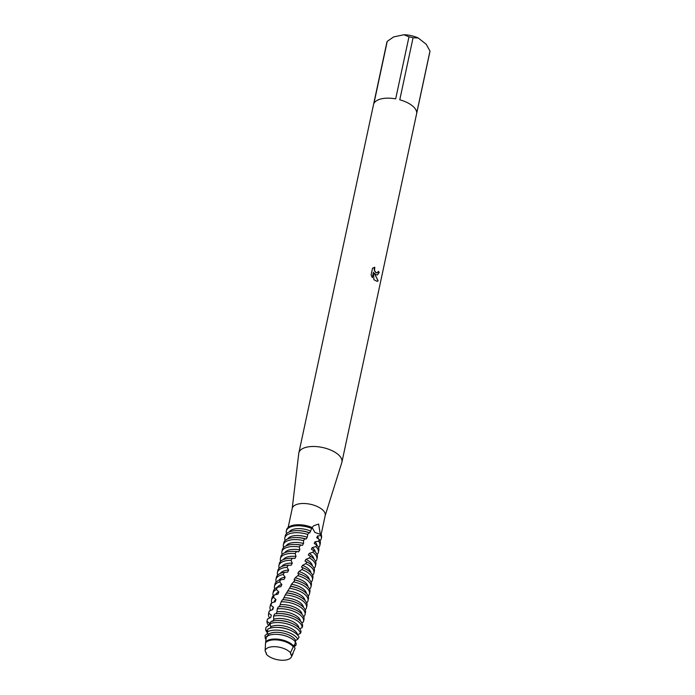 <?xml version="1.0" encoding="UTF-8"?>
<svg xmlns="http://www.w3.org/2000/svg" width="695" height="695" viewBox="0 0 695 695"><rect width="100%" height="100%" fill="white"/><g stroke="black" fill="none" stroke-linecap="round" stroke-linejoin="round"><path stroke-width="1.04" d="M295.592 642.736L296.226 643.709L295.835 645.516L294.48 645.281L294.341 647.071L295.08 648.313L291.657 656.01A13.526 6.307 -167.9 0 1 291.37 656.992A13.526 6.307 -167.9 0 1 281.319 660.215A13.526 6.307 -167.9 0 1 267.888 655.663A13.526 6.307 -167.9 0 1 266.289 654.125A13.526 6.307 -167.9 0 0 267.888 655.663A13.526 6.307 -167.9 0 0 282.361 660.25A13.526 6.307 -167.9 0 0 291.657 656.01L290.467 652.796A13.526 6.307 -167.9 0 0 288.868 651.258A13.526 6.307 -167.9 0 0 274.395 646.671A13.526 6.307 -167.9 0 0 265.108 650.92L266.402 653.561M321.107 534.611L325.208 515.49A16.862 7.862 -167.9 0 0 321.794 509.209A16.862 7.862 -167.9 0 0 304.123 503.501A16.862 7.862 -167.9 0 0 292.23 508.419L288.147 527.453M312.133 527.514L313.575 525.811L318.614 524.047L320.265 533.995L321.194 534.672L314.905 532.431L312.133 527.514A16.862 7.862 -167.9 0 0 298.946 524.742A16.862 7.862 -167.9 0 0 298.737 524.742M325.173 515.655L341.801 462.575A22.023 10.269 -167.9 0 0 341.914 462.149A22.023 10.269 -167.9 0 0 337.466 453.948A22.023 10.269 -167.9 0 0 314.383 446.494A22.023 10.269 -167.9 0 0 298.85 452.914A22.023 10.269 -167.9 0 0 298.772 453.357L292.187 508.592M375.908 274.621L374.327 273.178L378.123 280.867L377.203 281.397L373.884 279.729L373.467 272.162L372.294 277.644L371.087 274.959L372.537 268.201L374.787 267.28L374.536 270.703L376.299 272.805L377.819 272.388L378.262 271.311A22.023 10.269 12.1 0 1 379.253 272.353L377.437 274.959L375.908 274.621M413.073 37.747L418.216 37.973L426.252 44.298L429.988 51.056L416.687 113.103A22.023 10.269 -167.9 0 0 412.135 105.631A22.023 10.269 -167.9 0 0 399.773 99.793L413.073 37.747A22.023 10.269 -167.9 0 0 408.973 36.818L395.672 98.864A22.023 10.269 -167.9 0 0 373.936 103.425L387.237 41.379A22.023 10.269 -167.9 0 0 386.82 42.551L298.85 452.914M377.029 272.909L375.76 272.562L374.44 270.729L374.179 268.374L374.779 267.28M374.692 267.297L374.24 267.358M377.394 274.968L379.157 272.37A21.901 10.216 -167.9 0 0 378.236 271.406M377.15 281.406L378.028 280.884L374.327 273.178M372.225 277.522L373.467 272.162M321.411 537.982A17.905 8.349 -167.9 0 0 321.194 534.672L320.899 535.532A17.905 8.349 12.1 0 1 321.333 538.495A17.905 8.349 12.1 0 1 320.013 540.762M282.153 554.341A17.905 8.349 12.1 0 1 281.883 551.726A17.905 8.349 12.1 0 1 288.581 546.982A17.905 8.349 12.1 0 1 299.354 546.982L300.588 545.08L302.429 545.349L303.524 543.481L303.533 540.614L304.766 538.781L306.147 539.068L307.233 537.244L307.72 534.455L308.91 532.674L309.735 532.917L312.081 527.496A17.905 8.349 -167.9 0 0 298.511 524.742A17.905 8.349 -167.9 0 0 286.47 530.494M387.237 41.379L393.639 36.913L403.969 34.75L408.973 36.818M418.216 37.973A18.252 8.514 -167.9 0 0 403.969 34.75M341.914 462.149L429.892 51.786A22.023 10.269 -167.9 0 0 429.988 51.056M290.988 654.89L290.467 652.796A13.526 6.307 -167.9 0 0 288.868 651.258A13.526 6.307 -167.9 0 0 274.395 646.671A13.526 6.307 -167.9 0 0 265.108 650.92L265.551 642.936A15.055 7.019 -167.9 0 1 270.59 640.26A15.055 7.019 -167.9 0 1 291.353 644.96A15.055 7.019 -167.9 0 1 293.264 646.837L293.49 646.289A15.055 7.019 -167.9 0 0 270.729 639.609A15.055 7.019 -167.9 0 0 265.759 642.197L265.551 642.936M293.368 639.852A16.298 7.602 -167.9 0 0 288.677 637.106A16.298 7.602 -167.9 0 0 275.689 634.318A16.298 7.602 -167.9 0 0 270.894 634.761A16.298 7.602 -167.9 0 0 266.376 636.681L265.655 641.98A15.247 7.115 12.1 0 1 270.633 639.426A15.247 7.115 12.1 0 1 291.657 644.178A15.247 7.115 12.1 0 1 293.637 646.142L295.801 642.389A16.298 7.602 -167.9 0 0 293.368 639.852M318.319 538.851A15.055 7.019 -167.9 0 0 317.424 536.019L316.764 537.748L319.353 539.52L318.631 541.144A17.905 8.349 12.1 0 1 319.856 545.41A17.905 8.349 12.1 0 1 318.527 547.677M319.856 545.41L320.291 543.377A17.905 8.349 -167.9 0 0 319.353 539.52M308.91 532.674A17.905 8.349 -167.9 0 0 297.252 530.632A17.905 8.349 -167.9 0 0 291.978 531.119A17.905 8.349 -167.9 0 0 285.28 535.871L284.846 537.904A17.905 8.349 12.1 0 1 291.544 533.161A17.905 8.349 12.1 0 1 307.72 534.455M309.735 532.917A15.055 7.019 -167.9 0 0 298.433 530.641L297.252 530.632M310.708 531.11A15.055 7.019 -167.9 0 0 294.437 529.017A15.055 7.019 -167.9 0 0 289.224 531.953M320.899 535.532L317.424 536.019M286.601 533.604A17.905 8.349 12.1 0 1 286.323 530.989A17.905 8.349 12.1 0 1 293.029 526.245A17.905 8.349 12.1 0 1 311.56 528.391M318.631 541.144L315.009 541.787L314.218 543.473L316.729 545.01L315.886 546.644A17.905 8.349 12.1 0 1 318.371 552.325A17.905 8.349 12.1 0 1 317.05 554.593M316.816 545.097A15.055 7.019 -167.9 0 0 315.009 541.787M307.233 537.244A15.055 7.019 -167.9 0 0 292.96 535.932A15.055 7.019 -167.9 0 0 287.739 538.868M306.147 539.068A15.055 7.019 -167.9 0 0 296.956 537.556L295.766 537.548A17.905 8.349 -167.9 0 0 290.501 538.034A17.905 8.349 -167.9 0 0 283.795 542.778L283.36 544.819A17.905 8.349 12.1 0 1 290.058 540.067A17.905 8.349 12.1 0 1 303.533 540.614M318.371 552.325L318.805 550.284A17.905 8.349 -167.9 0 0 316.729 545.01M304.766 538.781A17.905 8.349 -167.9 0 0 295.766 537.548M315.886 546.644L312.246 547.547L311.395 549.259L313.758 550.579L312.82 552.23A17.905 8.349 12.1 0 1 313.271 552.568A17.905 8.349 12.1 0 1 316.885 559.232A17.905 8.349 12.1 0 1 315.565 561.499M315.33 552.012A15.055 7.019 -167.9 0 0 312.246 547.547M303.524 543.481A15.055 7.019 -167.9 0 0 291.474 542.838A15.055 7.019 -167.9 0 0 286.262 545.784M302.429 545.349A15.055 7.019 -167.9 0 0 295.471 544.472L294.289 544.463A17.905 8.349 -167.9 0 0 289.016 544.949A17.905 8.349 -167.9 0 0 282.318 549.693L281.883 551.726M316.885 559.232L317.328 557.199A17.905 8.349 -167.9 0 0 313.758 550.579L313.654 550.77M300.588 545.08A17.905 8.349 -167.9 0 0 294.289 544.463M312.82 552.23L309.24 553.394L308.302 555.123L310.465 556.217L309.431 557.894A17.905 8.349 12.1 0 1 311.786 559.484A17.905 8.349 12.1 0 1 315.408 566.147A17.905 8.349 12.1 0 1 314.088 568.414M313.853 558.928A15.055 7.019 -167.9 0 0 309.24 553.394M280.676 561.247A17.905 8.349 12.1 0 1 280.398 558.641A17.905 8.349 12.1 0 1 287.096 553.889A17.905 8.349 12.1 0 1 295.158 553.541L296.391 551.587L298.668 551.795L299.78 549.875A15.055 7.019 -167.9 0 0 289.989 549.754A15.055 7.019 -167.9 0 0 284.776 552.69M299.78 549.875L299.354 546.982M298.668 551.795A15.055 7.019 -167.9 0 0 293.985 551.378L292.804 551.37A17.905 8.349 -167.9 0 0 287.539 551.856A17.905 8.349 -167.9 0 0 280.832 556.608L280.398 558.641M315.408 566.147L315.843 564.105A17.905 8.349 -167.9 0 0 312.22 557.442A17.905 8.349 -167.9 0 0 310.465 556.217M296.391 551.587A17.905 8.349 -167.9 0 0 292.804 551.37M309.431 557.894L305.974 559.319L304.975 561.082L306.869 561.942L305.765 563.654A17.905 8.349 12.1 0 1 310.3 566.39A17.905 8.349 12.1 0 1 313.923 573.054A17.905 8.349 12.1 0 1 312.602 575.321M312.368 565.834A15.055 7.019 -167.9 0 0 305.974 559.319M279.19 568.163A17.905 8.349 12.1 0 1 278.921 565.556A17.905 8.349 12.1 0 1 285.619 560.804A17.905 8.349 12.1 0 1 291.031 560.318L292.239 558.302L294.906 558.415L296.018 556.443A15.055 7.019 -167.9 0 0 288.512 556.66A15.055 7.019 -167.9 0 0 283.299 559.605M296.018 556.443L295.158 553.541M294.906 558.415A15.055 7.019 -167.9 0 0 292.508 558.293L291.327 558.285A17.905 8.349 -167.9 0 0 286.053 558.771A17.905 8.349 -167.9 0 0 279.355 563.515L278.921 565.556M313.923 573.054L314.366 571.021A17.905 8.349 -167.9 0 0 310.743 564.357A17.905 8.349 -167.9 0 0 306.869 561.942M292.239 558.302A17.905 8.349 -167.9 0 0 291.327 558.285M305.765 563.662L302.516 565.348L301.465 567.146L303.046 567.806L301.882 569.561A17.905 8.349 12.1 0 1 308.823 573.305A17.905 8.349 12.1 0 1 312.446 579.969A17.905 8.349 12.1 0 1 311.125 582.236M310.891 572.75A15.055 7.019 -167.9 0 0 302.516 565.348M277.713 575.078A17.905 8.349 12.1 0 1 277.435 572.463A17.905 8.349 12.1 0 1 284.133 567.719A17.905 8.349 12.1 0 1 287.035 567.311L288.199 565.235L291.196 565.209L292.282 563.185A15.055 7.019 -167.9 0 0 287.026 563.576A15.055 7.019 -167.9 0 0 281.814 566.521M292.282 563.185L291.031 560.318M312.446 579.969L312.88 577.936A17.905 8.349 -167.9 0 0 309.258 571.273A17.905 8.349 -167.9 0 0 304.106 568.258L303.02 567.78A15.055 7.019 -167.9 0 0 301.465 567.146M304.106 568.258A17.905 8.349 -167.9 0 0 303.046 567.806M288.199 565.235A17.905 8.349 -167.9 0 0 284.568 565.678A17.905 8.349 -167.9 0 0 277.87 570.43L277.435 572.463M301.882 569.561L298.902 571.507L297.816 573.34L299.032 573.818L297.825 575.625A17.905 8.349 12.1 0 1 307.338 580.221A17.905 8.349 12.1 0 1 310.96 586.884A17.905 8.349 12.1 0 1 309.64 589.151M309.405 579.665A15.055 7.019 -167.9 0 0 298.902 571.507M276.228 581.984A17.905 8.349 12.1 0 1 275.95 579.378A17.905 8.349 12.1 0 1 282.656 574.626A17.905 8.349 12.1 0 1 283.23 574.522L284.325 572.376L287.6 572.176L288.642 570.109A15.055 7.019 -167.9 0 0 285.549 570.491A15.055 7.019 -167.9 0 0 280.337 573.427M288.642 570.109L287.035 567.311M310.96 586.884L311.395 584.843A17.905 8.349 -167.9 0 0 307.781 578.179A17.905 8.349 -167.9 0 0 302.629 575.165L301.543 574.687A15.055 7.019 -167.9 0 0 297.816 573.34M302.629 575.165A17.905 8.349 -167.9 0 0 299.032 573.818M284.325 572.376A17.905 8.349 -167.9 0 0 283.091 572.593A17.905 8.349 -167.9 0 0 276.393 577.337L275.95 579.378M297.825 575.625L295.184 577.806L294.081 579.691L294.897 580.004L293.664 581.863A17.905 8.349 12.1 0 1 305.861 587.127A17.905 8.349 12.1 0 1 309.483 593.791A17.905 8.349 12.1 0 1 308.154 596.058M307.92 586.571A15.055 7.019 -167.9 0 0 295.184 577.806M274.751 588.9A17.905 8.349 12.1 0 1 274.473 586.285A17.905 8.349 12.1 0 1 279.659 581.923L280.684 579.726L284.151 579.335L285.15 577.206A15.055 7.019 -167.9 0 0 284.064 577.397A15.055 7.019 -167.9 0 0 278.851 580.342M285.15 577.206L283.23 574.522M309.483 593.791L309.918 591.758A17.905 8.349 -167.9 0 0 306.295 585.094A17.905 8.349 -167.9 0 0 301.144 582.08L300.058 581.602A15.055 7.019 -167.9 0 0 294.081 579.691M301.144 582.08A17.905 8.349 -167.9 0 0 294.897 580.004M280.684 579.726A17.905 8.349 -167.9 0 0 274.907 584.252L274.473 586.285M307.998 600.706L308.432 598.673A17.905 8.349 -167.9 0 0 304.81 592.001A17.905 8.349 -167.9 0 0 299.658 588.995A17.905 8.349 -167.9 0 0 290.701 586.38L289.467 588.3A17.905 8.349 12.1 0 1 304.375 594.043A17.905 8.349 12.1 0 1 307.998 600.706A17.905 8.349 12.1 0 1 306.677 602.973M273.265 595.806A17.905 8.349 12.1 0 1 272.987 593.2A17.905 8.349 12.1 0 1 276.393 589.534L277.322 587.275A17.905 8.349 -167.9 0 0 273.422 591.167L272.987 593.2M306.512 607.621L306.955 605.58A17.905 8.349 -167.9 0 0 303.333 598.916A17.905 8.349 -167.9 0 0 298.181 595.902A17.905 8.349 -167.9 0 0 286.514 592.965L285.289 594.946A17.905 8.349 12.1 0 1 302.898 600.949A17.905 8.349 12.1 0 1 306.512 607.621A17.905 8.349 12.1 0 1 305.192 609.889M271.832 602.834A17.905 8.349 12.1 0 1 271.51 600.115A17.905 8.349 12.1 0 1 273.456 597.309L274.282 595.007A17.905 8.349 -167.9 0 0 271.945 598.074L271.51 600.115M305.036 614.528L305.47 612.495A17.905 8.349 -167.9 0 0 301.847 605.832A17.905 8.349 -167.9 0 0 296.695 602.817A17.905 8.349 -167.9 0 0 282.431 599.759A17.905 8.349 -167.9 0 0 282.396 599.759L281.206 601.801A17.905 8.349 12.1 0 1 301.413 607.864A17.905 8.349 12.1 0 1 305.036 614.528A17.905 8.349 12.1 0 1 304.167 616.309L303.55 616.43M270.676 610.418A17.905 8.349 12.1 0 1 270.025 607.022A17.905 8.349 12.1 0 1 270.894 605.249L271.615 602.895A17.905 8.349 -167.9 0 0 270.459 604.989L270.025 607.022M303.55 621.443L303.993 619.41A17.905 8.349 -167.9 0 0 300.37 612.738A17.905 8.349 -167.9 0 0 295.219 609.724A17.905 8.349 -167.9 0 0 280.954 606.666A17.905 8.349 -167.9 0 0 278.408 606.761L277.262 608.872A17.905 8.349 12.1 0 1 299.927 614.78A17.905 8.349 12.1 0 1 303.55 621.443A17.905 8.349 12.1 0 1 303.368 622.06L301.639 622.564M269.634 618.02A17.905 8.349 12.1 0 1 268.548 613.937A17.905 8.349 12.1 0 1 268.73 613.32L269.33 610.931A17.905 8.349 -167.9 0 0 268.982 611.904L268.548 613.937M293.733 616.639L292.656 616.161A15.055 7.019 -167.9 0 0 280.65 613.589L279.468 613.581A17.905 8.349 -167.9 0 0 274.612 613.98L273.543 616.152A17.905 8.349 12.1 0 1 273.761 616.1A17.905 8.349 12.1 0 1 298.45 621.686A17.905 8.349 12.1 0 1 302.151 627.707L302.551 626.056A17.905 8.349 -167.9 0 0 298.885 619.653A17.905 8.349 -167.9 0 0 293.733 616.639A17.905 8.349 -167.9 0 0 279.468 613.581M300.518 621.13A15.055 7.019 -167.9 0 0 292.013 613.676A15.055 7.019 -167.9 0 0 276.958 611.895L276.123 613.755M268.704 625.639A17.905 8.349 12.1 0 1 266.976 621.495L267.453 619.08L270.755 617.447L271.319 615.11L268.73 613.32M299.032 628.045A15.055 7.019 -167.9 0 0 290.362 620.522A15.055 7.019 -167.9 0 0 275.177 618.871A15.055 7.019 -167.9 0 0 273.752 619.245L272.848 621.443M299.597 628.697L302.151 627.707M292.256 623.554L291.17 623.076A15.055 7.019 -167.9 0 0 279.173 620.496L277.983 620.496A17.905 8.349 -167.9 0 0 272.718 620.974A17.905 8.349 -167.9 0 0 271.067 621.408L270.077 623.632A17.905 8.349 12.1 0 1 272.284 623.015A17.905 8.349 12.1 0 1 296.965 628.601A17.905 8.349 12.1 0 1 300.518 633.284L301.048 631.651A17.905 8.349 -167.9 0 0 297.408 626.569A17.905 8.349 -167.9 0 0 292.256 623.554A17.905 8.349 -167.9 0 0 277.983 620.496M267.644 633.015A17.905 8.349 12.1 0 1 265.646 629.74L265.994 627.307L269.035 625.413L269.504 623.059L266.976 621.495M297.486 634.909L297.53 634.787A15.055 7.019 -167.9 0 0 288.72 627.376A15.055 7.019 -167.9 0 0 273.691 625.787A15.055 7.019 -167.9 0 0 270.789 626.751L270.286 628.124M297.53 634.787L300.518 633.284M290.753 630.452L289.685 629.983A15.055 7.019 -167.9 0 0 277.687 627.411L276.523 627.403A17.853 8.323 -167.9 0 0 271.276 627.889A17.853 8.323 -167.9 0 0 267.87 629.018L267.228 631.99A17.245 8.045 12.1 0 1 271.128 630.565A17.245 8.045 12.1 0 1 294.906 635.951A17.245 8.045 12.1 0 1 297.799 639.165L299.085 637.176A17.853 8.323 -167.9 0 0 295.888 633.458A17.853 8.323 -167.9 0 0 290.753 630.452A17.853 8.323 -167.9 0 0 276.523 627.403M265.968 639.409A17.245 8.045 12.1 0 1 265.264 638.34L265.012 635.551L267.705 633.197M295.071 642.241L295.679 640.547A15.055 7.019 -167.9 0 0 272.214 632.693A15.055 7.019 -167.9 0 0 268.114 634.413L267.384 636.69M295.679 640.547L297.799 639.165M295.835 645.516A17.245 8.045 12.1 0 1 294.411 646.211M288.677 637.106L288.208 636.898A15.055 7.019 -167.9 0 0 276.21 634.327L275.689 634.318M266.289 654.125L266.298 652.744M293.264 646.837L290.753 652.084M286.323 530.989L286.54 529.972A17.905 8.349 -167.9 0 1 312.081 527.496L314.905 532.431L321.194 534.672A17.905 8.349 -167.9 0 1 321.55 537.478L321.333 538.495M293.664 581.863L291.422 584.278L290.701 586.38M289.467 588.3L286.514 592.965M285.289 594.946L282.9 599.768M296.695 602.817L295.618 602.339A15.055 7.019 -167.9 0 0 283.612 599.768L282.396 599.759M281.206 601.801L279.355 606.822M277.262 608.872L276.958 611.895M273.543 616.152L273.752 619.245M270.077 623.632L270.789 626.751M267.228 631.99L268.114 634.413M266.063 638.766L265.264 638.34M267.471 630.825L265.646 629.74M269.33 610.931L272.814 609.558L273.491 607.256L270.894 605.249M271.615 602.895L275.211 601.792L275.985 599.524L273.456 597.309M274.282 594.998L277.922 594.147L278.782 591.932L276.393 589.534M277.322 587.275L280.919 586.658L281.849 584.486L279.659 581.923M271.319 615.11A15.055 7.019 -167.9 0 0 271.024 615.952L270.694 617.473M295.219 609.724L294.133 609.246A15.055 7.019 -167.9 0 0 282.135 606.674L280.954 606.666M273.491 607.256A15.055 7.019 -167.9 0 0 272.501 609.037L272.353 609.75M301.995 614.224A15.055 7.019 -167.9 0 0 280.38 604.728M275.985 599.524A15.055 7.019 -167.9 0 0 273.986 602.131L273.969 602.183M303.48 607.308A15.055 7.019 -167.9 0 0 283.968 597.726M298.181 595.902L297.095 595.424A15.055 7.019 -167.9 0 0 286.566 592.904M278.782 591.932A15.055 7.019 -167.9 0 0 275.62 594.694M304.957 600.393A15.055 7.019 -167.9 0 0 287.669 590.915M299.658 588.995L298.581 588.509A15.055 7.019 -167.9 0 0 290.319 586.215M281.849 584.486A15.055 7.019 -167.9 0 0 277.366 587.266M306.443 593.487A15.055 7.019 -167.9 0 0 291.422 584.278M283.638 547.425A17.905 8.349 12.1 0 1 283.36 544.819M285.124 540.51A17.905 8.349 12.1 0 1 284.846 537.904M298.946 524.742L298.511 524.742M291.37 656.992L293.055 653.543"/></g></svg>
